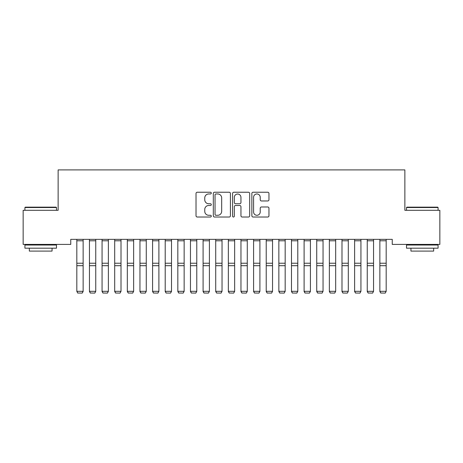 <?xml version="1.0" encoding="UTF-8"?>
<svg xmlns="http://www.w3.org/2000/svg" width="463" height="463" viewBox="0 0 463 463"><rect width="100%" height="100%" fill="white"/><g stroke="black" fill="none" stroke-linecap="round" stroke-linejoin="round"><path stroke-width="0.69" d="M211.296 193.094A0.868 0.868 0 0 0 210.428 192.232L197.261 192.232A1.239 1.239 0 0 0 196.023 193.47L196.023 215.781A1.239 1.239 0 0 0 197.261 217.02L210.428 217.02A0.868 0.868 0 0 0 211.296 216.152A0.868 0.868 0 0 0 210.428 215.283L208.726 215.283A3.964 3.964 0 0 1 204.756 211.319L204.756 209.455A3.964 3.964 0 0 1 208.726 205.491L210.428 205.491A0.868 0.868 0 0 0 211.296 204.623A0.868 0.868 0 0 0 210.428 203.755L208.726 203.755A3.964 3.964 0 0 1 204.756 199.79L204.756 197.933A3.964 3.964 0 0 1 208.726 193.962L210.428 193.962A0.868 0.868 0 0 0 211.296 193.094M267.724 200.965A1.239 1.239 0 0 0 268.962 199.727L268.962 193.47A1.239 1.239 0 0 0 267.724 192.232L253.099 192.232A1.239 1.239 0 0 0 251.86 193.47L251.86 215.781A1.239 1.239 0 0 0 253.099 217.02L267.724 217.02A1.239 1.239 0 0 0 268.962 215.781L268.962 208.217A1.239 1.239 0 0 0 267.724 206.978L261.462 206.978A1.239 1.239 0 0 0 260.223 208.217L260.223 211.967A3.316 3.316 0 0 1 256.907 215.283A3.316 3.316 0 0 1 253.591 211.967L253.591 197.279A3.316 3.316 0 0 1 256.907 193.962A3.316 3.316 0 0 1 260.223 197.279L260.223 199.727A1.239 1.239 0 0 0 261.462 200.965L267.724 200.965M392.248 239.348L70.752 239.348L70.752 244.4L23.15 244.4L23.15 210.306L58.13 210.306L58.13 169.898L404.87 169.898L404.87 210.306L439.85 210.306L439.85 244.4L392.248 244.4L392.248 239.348M230.418 193.47A1.239 1.239 0 0 0 229.173 192.232L214.548 192.232A1.239 1.239 0 0 0 213.31 193.47L213.31 215.781A1.239 1.239 0 0 0 214.548 217.02L229.173 217.02A1.239 1.239 0 0 0 230.418 215.781L230.418 193.47M233.827 192.232L248.452 192.232A1.239 1.239 0 0 1 249.69 193.47L249.69 215.781A1.239 1.239 0 0 1 248.452 217.02L242.19 217.02A1.239 1.239 0 0 1 240.951 215.781L240.951 206.73A1.239 1.239 0 0 0 239.712 205.491L235.557 205.491A1.239 1.239 0 0 0 234.319 206.73L234.319 216.152A0.868 0.868 0 0 1 233.45 217.02A0.868 0.868 0 0 1 232.582 216.152L232.582 193.47A1.239 1.239 0 0 1 233.827 192.232M215.914 193.962A0.868 0.868 0 0 0 215.046 194.83L215.046 214.415A0.868 0.868 0 0 0 215.914 215.283L217.708 215.283A3.964 3.964 0 0 0 221.679 211.319L221.679 197.933A3.964 3.964 0 0 0 217.708 193.962L215.914 193.962M240.951 197.342A3.316 3.316 0 0 0 237.635 194.026A3.316 3.316 0 0 0 234.319 197.342L234.319 202.516A1.239 1.239 0 0 0 235.557 203.755L239.712 203.755A1.239 1.239 0 0 0 240.951 202.516L240.951 197.342M83.132 239.348L83.132 291.528L82.183 293.102L77.761 293.015L82.183 293.102M77.761 293.102L76.817 291.314L83.132 291.314L82.183 293.015M76.817 239.348L76.817 291.314L77.761 293.015M89.446 291.528L90.389 293.102L89.446 291.314L95.754 291.314L94.811 293.102L90.389 293.015L94.811 293.102M102.068 291.528L103.017 293.102L102.068 291.314L108.383 291.314L107.439 293.102L103.017 293.015L107.439 293.102M95.754 239.348L95.754 291.314L94.811 293.015M89.446 239.348L89.446 291.314L90.389 293.015M108.383 239.348L108.383 291.314L107.439 293.015M102.068 239.348L102.068 291.314L103.017 293.015M24.915 207.528L25.297 207.152L56.11 207.152L56.486 207.528L24.915 207.528L24.915 210.306M56.486 248.185L24.915 248.185L24.915 245.031L56.486 245.031L56.486 248.185M52.064 248.185L52.064 251.091L29.337 251.091L29.337 248.185M406.514 207.528L406.89 207.152L437.703 207.152L438.085 207.528L406.514 207.528L406.514 210.306M438.085 248.185L406.514 248.185L406.514 245.031L438.085 245.031L438.085 248.185M433.663 248.185L433.663 251.091L410.936 251.091L410.936 248.185M114.697 291.528L115.646 293.102L114.697 291.314L121.011 291.314L120.062 293.102L115.646 293.015L120.062 293.102M127.325 291.528L128.274 293.102L127.325 291.314L133.639 291.314L132.69 293.102L128.274 293.015L132.69 293.102M121.011 239.348L121.011 291.314L120.062 293.015M114.697 239.348L114.697 291.314L115.646 293.015M133.639 239.348L133.639 291.314L132.69 293.015M127.325 239.348L127.325 291.314L128.274 293.015M139.953 291.528L140.897 293.102L139.953 291.314L146.267 291.314L145.318 293.102L140.897 293.015L145.318 293.102M146.267 239.348L146.267 291.314L145.318 293.015M139.953 239.348L139.953 291.314L140.897 293.015M152.582 291.528L153.525 293.102L152.582 291.314L158.896 291.314L157.947 293.102L153.525 293.015L157.947 293.102M158.896 239.348L158.896 291.314L157.947 293.015M152.582 239.348L152.582 291.314L153.525 293.015M165.204 291.528L166.153 293.102L165.204 291.314L171.518 291.314L170.575 293.102L166.153 293.015L170.575 293.102M171.518 239.348L171.518 291.314L170.575 293.015M165.204 239.348L165.204 291.314L166.153 293.015M177.833 291.528L178.782 293.102L177.833 291.314L184.147 291.314L183.203 293.102L178.782 293.015L183.203 293.102M184.147 239.348L184.147 291.314L183.203 293.015M177.833 239.348L177.833 291.314L178.782 293.015M190.461 291.528L191.41 293.102L190.461 291.314L196.775 291.314L195.826 293.102L191.41 293.015L195.826 293.102M196.775 239.348L196.775 291.314L195.826 293.015M190.461 239.348L190.461 291.314L191.41 293.015M203.089 291.528L204.038 293.102L203.089 291.314L209.403 291.314L208.454 293.102L204.038 293.015L208.454 293.102M209.403 239.348L209.403 291.314L208.454 293.015M203.089 239.348L203.089 291.314L204.038 293.015M215.717 291.528L216.661 293.102L215.717 291.314L222.032 291.314L221.082 293.102L216.661 293.015L221.082 293.102M222.032 239.348L222.032 291.314L221.082 293.015M215.717 239.348L215.717 291.314L216.661 293.015M228.346 291.528L229.289 293.102L228.346 291.314L234.654 291.314L233.711 293.102L229.289 293.015L233.711 293.102M234.654 239.348L234.654 291.314L233.711 293.015M228.346 239.348L228.346 291.314L229.289 293.015M240.968 291.528L241.917 293.102L240.968 291.314L247.283 291.314L246.339 293.102L241.917 293.015L246.339 293.102M247.283 239.348L247.283 291.314L246.339 293.015M240.968 239.348L240.968 291.314L241.917 293.015M253.597 291.528L254.546 293.102L253.597 291.314L259.911 291.314L258.962 293.102L254.546 293.015L258.962 293.102M259.911 239.348L259.911 291.314L258.962 293.015M253.597 239.348L253.597 291.314L254.546 293.015M266.225 291.528L267.174 293.102L266.225 291.314L272.539 291.314L271.59 293.102L267.174 293.015L271.59 293.102M272.539 239.348L272.539 291.314L271.59 293.015M266.225 239.348L266.225 291.314L267.174 293.015M278.853 291.528L279.797 293.102L278.853 291.314L285.167 291.314L284.218 293.102L279.797 293.015L284.218 293.102M285.167 239.348L285.167 291.314L284.218 293.015M278.853 239.348L278.853 291.314L279.797 293.015M291.482 291.528L292.425 293.102L291.482 291.314L297.796 291.314L296.847 293.102L292.425 293.015L296.847 293.102M297.796 239.348L297.796 291.314L296.847 293.015M291.482 239.348L291.482 291.314L292.425 293.015M304.104 291.528L305.053 293.102L304.104 291.314L310.418 291.314L309.475 293.102L305.053 293.015L309.475 293.102M310.418 239.348L310.418 291.314L309.475 293.015M304.104 239.348L304.104 291.314L305.053 293.015M316.733 291.528L317.682 293.102L316.733 291.314L323.047 291.314L322.103 293.102L317.682 293.015L322.103 293.102M323.047 239.348L323.047 291.314L322.103 293.015M316.733 239.348L316.733 291.314L317.682 293.015M329.361 291.528L330.31 293.102L329.361 291.314L335.675 291.314L334.726 293.102L330.31 293.015L334.726 293.102M335.675 239.348L335.675 291.314L334.726 293.015M329.361 239.348L329.361 291.314L330.31 293.015M341.989 291.528L342.938 293.102L341.989 291.314L348.303 291.314L347.354 293.102L342.938 293.015L347.354 293.102M348.303 239.348L348.303 291.314L347.354 293.015M341.989 239.348L341.989 291.314L342.938 293.015M354.617 291.528L355.561 293.102L354.617 291.314L360.932 291.314L359.983 293.102L355.561 293.015L359.983 293.102M360.932 239.348L360.932 291.314L359.983 293.015M354.617 239.348L354.617 291.314L355.561 293.015M367.246 291.528L368.189 293.102L367.246 291.314L373.554 291.314L372.611 293.102L368.189 293.015L372.611 293.102M373.554 239.348L373.554 291.314L372.611 293.015M367.246 239.348L367.246 291.314L368.189 293.015M379.868 291.528L380.817 293.102L379.868 291.314L386.183 291.314L385.239 293.102L380.817 293.015L385.239 293.102M386.183 239.348L386.183 291.314L385.239 293.015M379.868 239.348L379.868 291.314L380.817 293.015M83.132 239.377L76.817 239.377M83.132 263.227L76.817 263.227M83.132 265.693L76.817 265.693M83.132 240.801L76.817 240.801M95.754 239.377L89.446 239.377M95.754 263.227L89.446 263.227M95.754 265.693L89.446 265.693M95.754 240.801L89.446 240.801M108.383 239.377L102.068 239.377M108.383 263.227L102.068 263.227M108.383 265.693L102.068 265.693M108.383 240.801L102.068 240.801M121.011 239.377L114.697 239.377M121.011 263.227L114.697 263.227M121.011 265.693L114.697 265.693M121.011 240.801L114.697 240.801M133.639 239.377L127.325 239.377M133.639 263.227L127.325 263.227M133.639 265.693L127.325 265.693M133.639 240.801L127.325 240.801M146.267 239.377L139.953 239.377M146.267 263.227L139.953 263.227M146.267 265.693L139.953 265.693M146.267 240.801L139.953 240.801M158.896 239.377L152.582 239.377M158.896 263.227L152.582 263.227M158.896 265.693L152.582 265.693M158.896 240.801L152.582 240.801M171.518 239.377L165.204 239.377M171.518 263.227L165.204 263.227M171.518 265.693L165.204 265.693M171.518 240.801L165.204 240.801M184.147 239.377L177.833 239.377M184.147 263.227L177.833 263.227M184.147 265.693L177.833 265.693M184.147 240.801L177.833 240.801M196.775 239.377L190.461 239.377M196.775 263.227L190.461 263.227M196.775 265.693L190.461 265.693M196.775 240.801L190.461 240.801M209.403 239.377L203.089 239.377M209.403 263.227L203.089 263.227M209.403 265.693L203.089 265.693M209.403 240.801L203.089 240.801M222.032 239.377L215.717 239.377M222.032 263.227L215.717 263.227M222.032 265.693L215.717 265.693M222.032 240.801L215.717 240.801M234.654 239.377L228.346 239.377M234.654 263.227L228.346 263.227M234.654 265.693L228.346 265.693M234.654 240.801L228.346 240.801M247.283 239.377L240.968 239.377M247.283 263.227L240.968 263.227M247.283 265.693L240.968 265.693M247.283 240.801L240.968 240.801M259.911 239.377L253.597 239.377M259.911 263.227L253.597 263.227M259.911 265.693L253.597 265.693M259.911 240.801L253.597 240.801M272.539 239.377L266.225 239.377M272.539 263.227L266.225 263.227M272.539 265.693L266.225 265.693M272.539 240.801L266.225 240.801M285.167 239.377L278.853 239.377M285.167 263.227L278.853 263.227M285.167 265.693L278.853 265.693M285.167 240.801L278.853 240.801M297.796 239.377L291.482 239.377M297.796 263.227L291.482 263.227M297.796 265.693L291.482 265.693M297.796 240.801L291.482 240.801M310.418 239.377L304.104 239.377M310.418 263.227L304.104 263.227M310.418 265.693L304.104 265.693M310.418 240.801L304.104 240.801M323.047 239.377L316.733 239.377M323.047 263.227L316.733 263.227M323.047 265.693L316.733 265.693M323.047 240.801L316.733 240.801M335.675 239.377L329.361 239.377M335.675 263.227L329.361 263.227M335.675 265.693L329.361 265.693M335.675 240.801L329.361 240.801M348.303 239.377L341.989 239.377M348.303 263.227L341.989 263.227M348.303 265.693L341.989 265.693M348.303 240.801L341.989 240.801M360.932 239.377L354.617 239.377M360.932 263.227L354.617 263.227M360.932 265.693L354.617 265.693M360.932 240.801L354.617 240.801M373.554 239.377L367.246 239.377M373.554 263.227L367.246 263.227M373.554 265.693L367.246 265.693M373.554 240.801L367.246 240.801M386.183 239.377L379.868 239.377M386.183 263.227L379.868 263.227M386.183 265.693L379.868 265.693M386.183 240.801L379.868 240.801M56.486 210.306L56.486 207.528M49.286 245.031L49.286 244.4M32.115 245.031L32.115 244.4M438.085 210.306L438.085 207.528M430.885 245.031L430.885 244.4M413.714 245.031L413.714 244.4"/></g></svg>
